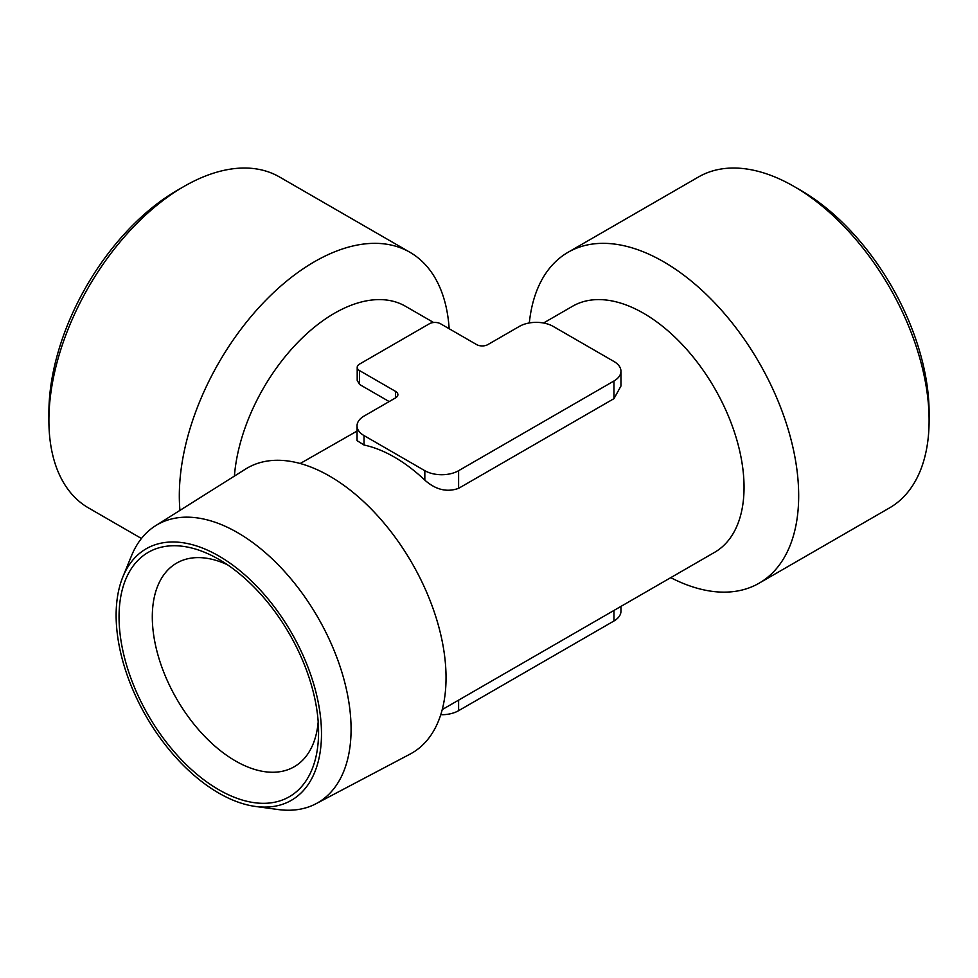 <?xml version="1.0" encoding="UTF-8"?>
<svg xmlns="http://www.w3.org/2000/svg" width="978" height="978" viewBox="0 0 978 978"><rect width="100%" height="100%" fill="white"/><g stroke="black" fill="none" stroke-linecap="round" stroke-linejoin="round"><path stroke-width="1.47" d="M227.507 564.795A117.568 67.885 -120 0 0 176.651 563.108A117.568 67.885 -120 0 0 158.632 657.326A117.568 67.885 -120 0 0 235.441 760.933A117.568 67.885 -120 0 0 294.219 766.752A117.568 67.885 -120 0 0 318.192 721.874M364.036 435.589L364.036 445.027L357.043 440.638L357.043 425.833A23.888 13.79 0 0 0 364.036 435.589L424.831 470.687A23.888 13.79 0 0 0 458.609 470.687L613.964 380.992A23.888 13.79 0 0 0 620.957 371.237A23.888 13.79 0 0 0 613.964 361.493L553.169 326.395A23.888 13.79 0 0 0 519.391 326.395L487.875 344.586A7.958 4.597 0 0 1 476.616 344.586L440.589 323.791A7.958 4.597 0 0 0 429.33 323.791L359.537 364.097A7.958 4.597 0 0 0 357.202 367.337A7.958 4.597 0 0 0 359.537 370.589L395.564 391.396L395.564 397.887L364.036 416.09A23.888 13.79 0 0 0 357.043 425.833M620.957 371.237L620.957 386.041L613.964 398.645L458.609 488.34C446.934 492.521 435.675 489.782 424.831 480.125A142.067 82.018 60 0 0 364.036 445.027M440.76 714.71A23.888 13.79 0 0 0 458.609 710.676L613.964 620.981A23.888 13.79 0 0 0 620.957 611.238L620.957 606.397M234.402 476.103A142.067 82.018 -60 0 1 300.393 339.794A142.067 82.018 -60 0 1 405.442 306.248L433.609 322.508M300.185 463.511L357.043 431.066M389.183 401.567L359.537 384.452L357.202 380.381L357.202 367.337M395.564 397.887A7.958 4.597 0 0 0 397.887 394.635A7.958 4.597 0 0 0 395.564 391.396M442.252 709.576L714.612 552.326A142.067 82.018 -120 0 0 714.625 388.278A142.067 82.018 -120 0 0 572.558 306.248L543.536 323.009M670.749 577.656A191.052 110.306 -120 0 0 759.111 583.194L889.528 507.9A191.052 110.306 -120 0 0 929.1 420.442L929.1 412.643A181.505 104.793 -120 0 0 800.762 190.343L794.002 186.443A191.052 110.306 -120 0 0 698.475 176.981L568.059 252.287A191.052 110.306 -120 0 0 529.318 322.948M929.1 420.442A191.052 110.306 -120 0 0 794.002 186.443M759.111 583.194A191.052 110.306 -120 0 0 759.111 362.594A191.052 110.306 -120 0 0 568.059 252.287M179.94 510.382A191.052 110.306 -60 0 1 179.316 495.736A191.052 110.306 -60 0 1 262.715 303.473A191.052 110.306 -60 0 1 409.941 252.287A191.052 110.306 -60 0 1 449.159 328.742M141.443 538.487L88.472 507.9A191.052 110.306 -60 0 1 48.9 420.442A191.052 110.306 -60 0 1 183.998 186.443A191.052 110.306 -60 0 1 279.525 176.981L409.941 252.287M48.9 420.442L48.9 412.643A181.505 104.793 -60 0 1 177.238 190.343L183.998 186.443M218.803 555.969A145.209 83.839 60 0 1 319.782 711.324A145.209 83.839 60 0 1 255.441 806.447A145.209 83.839 60 0 1 146.199 716.446A145.209 83.839 60 0 1 122.886 576.849A145.209 83.839 60 0 1 218.803 555.969M218.803 559.33A141.089 81.455 60 0 1 218.815 559.33A141.089 81.455 60 0 1 318.571 732.131A141.089 81.455 60 0 1 218.803 789.723A141.089 81.455 60 0 1 119.047 616.935A141.089 81.455 60 0 1 218.803 559.33M122.886 576.849L131.529 555.712A160.526 92.678 60 0 1 155.551 525.736A160.526 92.678 60 0 1 237.568 532.631A160.526 92.678 60 0 1 342.911 675.7A160.526 92.678 60 0 1 316.041 803.708A160.526 92.678 60 0 1 278.07 809.527L255.441 806.447M155.551 525.736L245.564 469.073A164.597 95.025 60 0 1 329.659 476.139A164.597 95.025 60 0 1 437.667 622.839A164.597 95.025 60 0 1 410.112 754.087L316.041 803.708M458.609 470.687L458.609 488.34M613.964 380.992L613.964 398.645M458.609 700.126L458.609 710.676M613.964 610.431L613.964 620.981M424.831 470.687L424.831 480.125M359.537 370.589L359.537 384.452"/></g></svg>
